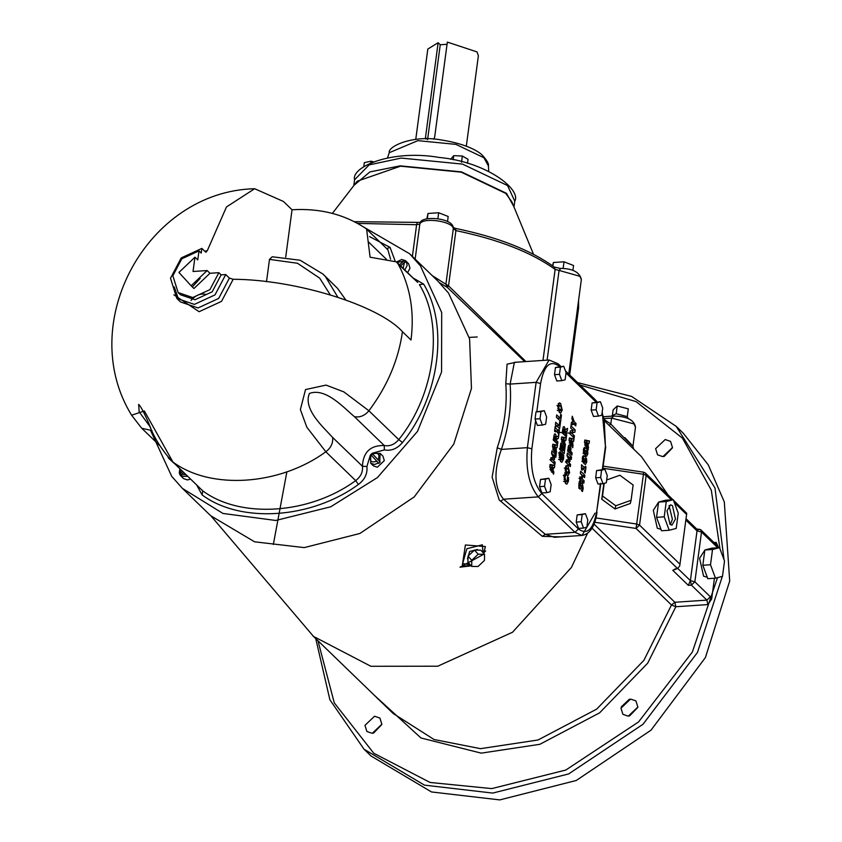 <?xml version="1.0" encoding="UTF-8"?>
<svg xmlns="http://www.w3.org/2000/svg" width="842" height="842" viewBox="0 0 842 842"><rect width="100%" height="100%" fill="white"/><g stroke="black" fill="none" stroke-linecap="round" stroke-linejoin="round"><path stroke-width="1.26" d="M453.154 159.822L453.712 155.665L462.342 156.033L468.015 159.296L467.468 163.369M450.649 159.317L453.712 155.665M461.511 162.253L462.342 156.033M370.817 162.738L371.027 161.19L373.238 161.748M363.818 166.548L364.333 162.653L371.027 161.19M447.534 221.52L448.197 216.489L438.661 212.752L437.872 218.657M427.326 218.752L428.031 213.468L438.661 212.752M426.82 218.857L428.031 213.468M572.897 270.461L573.56 265.525L564.014 261.799L563.119 268.472M552.91 266.061L553.383 262.504L564.014 261.799M552.573 265.819L553.383 262.504M425.484 137.583L438.135 42.721L440.25 44.752L427.589 139.625L425.484 137.583L425.484 138.909M433.767 139.204L434.683 136.962L447.344 42.1L477.046 51.92L478.372 55.793L466.321 146.15M440.25 44.752L447.049 44.3M415.759 139.404L427.82 49.047L438.135 42.721M513.82 206.585L506.516 193.344L461.49 171.884L400.16 165.853L369.891 171.926L354.072 185.272M533.523 254.305L511.873 201.87L505.747 193.397L461.205 172.157L400.508 166.19L357.187 181.23L332.38 213.405M525.934 361.555L448.533 285.827L447.355 287.427L524.713 361.639M439.556 282.744L447.355 287.427L445.892 284.249L432.178 275.576M337.789 297.142L325.486 276.681L322.939 274.05L300.11 260.231L272.229 256.768L269.493 259.389L297.489 263.262L319.676 278.144L330.232 294.763M322.939 274.05L337.463 288.269L345.778 299.899M266.514 281.733L269.493 259.389M285.722 257.052L292.037 209.763C319.781 208.1 344.22 214.226 365.354 228.15L366.607 229.171L370.101 257.199L396.487 261.883L398.161 264.062C410.286 286.554 414.58 311.866 411.012 340.01L402.444 331.716C378.921 305.309 295.752 279.533 233.181 279.27L229.403 278.102L225.73 274.555L221.13 274.86L218.878 272.682L209.963 273.271L207.143 270.545L193.039 271.492L194.944 257.199L178.936 272.44L191.134 285.785L207.143 270.545M194.944 257.199L197.765 259.925L198.975 250.895L201.227 253.074L201.848 248.411L205.522 251.958L207.227 250.853L226.466 206.953L254.652 188.724L283.459 201.47L292.037 209.763M205.522 251.958L206.164 252.242M209.963 273.271L193.955 288.511L191.134 285.785M198.975 250.895L181.788 258.82L172.852 275.766L178.125 292.563L192.744 297.542L209.932 289.627L218.878 272.682M221.13 274.86L212.184 291.806L195.007 299.731L180.377 294.742L178.125 292.563M201.848 248.411L181.23 257.915L170.505 278.249L176.831 298.415L194.386 304.394L215.005 294.889L225.73 274.555M196.912 485.413L202.122 494.928L202.764 490.865L172.936 462.016L144.34 410.959L131.605 415.222L141.582 428.083M402.465 442.534C439.471 397.066 449.039 325.37 423.61 284.091L419.421 284.628C444.292 325.012 434.935 395.14 398.74 439.619L368.901 410.77L343.894 391.909L326.054 385.099L305.541 389.562L300.373 409.57L306.825 427.199L325.833 451.765L355.671 480.614C309.677 514.367 240.496 519.009 202.764 490.865L172.936 462.016C210.658 490.16 279.849 485.518 325.833 451.765C330.969 447.86 333.222 443.081 332.611 437.408C323.381 427.252 302.762 409.107 309.424 393.446C325.612 387.331 343.82 407.781 354.408 416.664L384.236 445.513L384.341 449.912C391.204 451.186 397.245 448.723 402.465 442.534L398.74 439.619C394.561 444.565 389.73 446.534 384.236 445.513C370.396 445.229 363.123 452.143 362.439 466.257C363.049 471.92 360.797 476.709 355.671 480.614L358.439 484.445C364.849 479.572 367.67 473.583 366.901 466.5L362.439 466.257L332.611 437.408M404.665 262.125L405.812 261.031L408.591 263.672L409.991 268.156L407.633 272.65M399.55 264.83L403.434 261.125L405.391 260.62L406.865 262.178L404.486 262.283L400.666 265.914M396.603 261.988L401.676 259.473L405.391 260.62M183.609 472.541L181.704 474.351L181.588 476.635L180.535 475.488L181.535 474.53M181.588 476.635L183.598 478.624L187.503 479.951L190.376 479.087M180.535 475.488L180.651 473.204L182.482 471.457M180.104 475.077L179.272 473.036L179.883 468.941M378.111 459.974C380.174 454.227 378.332 452.217 372.585 453.912L380.195 462.1L378.805 463.416L371.375 455.28L372.753 453.964M378.805 463.416L371.375 455.28M376.732 461.279C370.985 462.984 369.143 460.963 371.206 455.227L370.954 454.869M379.763 461.69L380.089 453.385L382.91 456.111L384.32 460.595L377.353 467.226L373.448 465.9L370.627 463.174L374.532 464.5L378.384 463.005M150.581 427.41L139.172 411.822L138.656 404.392C139.561 405.602 140.846 405.381 148.855 423.473C153.16 436.072 160.769 448.575 171.684 461.006L171.505 460.837M150.729 430.82L171.705 476.34L182.43 488.402L222.993 513.462L275.787 520.472L330.738 506.789L377.448 477.551L417.516 431.367L441.566 372.006L441.692 312.519L420.484 265.967L409.633 253.768L363.565 226.982M200.164 278.386L192.439 286.859M485.634 550.963L483.992 552.605M614.997 508.978L615.786 505.768L631.09 500.274L630.311 503.484L614.997 508.978L601.725 499.201L603.882 483.466M601.725 499.201L602.514 496.001L615.786 505.768M604.198 483.382L602.514 496.001M631.09 500.274L633.131 485.013L619.859 475.246L606.672 479.972M613.344 507.758L604.788 501.464M625.964 505.042L617.049 508.242M669.064 505.558L672.39 519.282L670.337 524.629M669.99 524.324L667.001 510.905L670.548 504.811L672.474 505.663L675.463 519.082L671.916 525.176L669.99 524.324M669.201 530.25L661.528 530.765L656.549 517.346L658.591 502.074L665.601 500.243L673.274 499.727L666.264 501.569L664.222 516.83L669.201 530.25L676.21 528.418L678.242 513.157L673.274 499.727M656.549 517.346L664.222 516.83M658.591 502.074L666.264 501.569M660.991 529.313L657.297 528.25L653.318 510.357L658.57 502.2M715.468 578.18L707.796 578.686L702.828 565.266L704.859 550.005L711.869 548.163L719.542 547.647L712.532 549.489L710.501 564.75L715.468 578.18L722.478 576.338L724.52 561.077L719.542 547.647M702.828 565.266L710.501 564.75M704.859 550.005L712.532 549.489M707.259 577.233L703.575 576.181L699.597 558.278L704.849 550.121M616.176 413.769L617.218 405.991L628.3 408.854L627.258 416.632M612.481 414.59L613.113 409.875L617.218 405.991M611.218 416.169L616.144 413.727L627.332 416.622L628.069 418.463M471.699 566.413L467.942 562.309L468.026 556.173L474.446 550.1L480.793 550.173L484.55 554.278L478.203 554.215L471.773 560.277L471.699 566.413L478.046 566.487L484.466 560.414L484.55 554.278M468.026 556.173L471.773 560.277M474.446 550.1L478.203 554.215M467.984 559.341L467.468 558.772L469.678 551.457L477.414 549.5L478.014 550.142M581.496 467.268L582.548 468.289L585.001 468.131L585.264 466.205L586 466.921L585.158 466.973M583.39 468.236L583.285 469.036M586 466.921L585.179 473.078L584.443 472.373L584.695 470.404L582.464 468.236L582.201 470.204L581.506 469.541L581.506 464.742L585.001 468.131M582.464 468.236L581.622 468.299M550.015 465.089L552.299 465.552L551.973 467.963M551.131 466.91L552.405 469.226L552.657 467.31L549.763 467.005L550.1 464.447L554.752 465.384L554.436 467.794L552.615 467.605M552.405 469.226L549.942 469.394M553.489 467.542L553.099 470.478L550.647 470.636M553.099 470.478L553.889 471.899L551.426 472.067M553.889 471.899L553.573 474.246L549.763 467.005M554.752 465.384L552.299 465.552M557.457 445.134L557.13 447.544L556.194 447.291L556.278 453.996L552.468 446.755L552.805 444.197L557.457 445.134L555.004 445.302L554.678 447.712M552.72 444.839L555.004 445.302M555.099 448.975L555.362 447.06L553.836 446.66L555.099 448.975L552.647 449.144M556.583 451.649L554.131 451.817M555.804 450.228L553.352 450.386M556.194 447.291L555.32 447.355M553.836 446.66L552.468 446.755M551.626 453.08L553.689 455.175M551.963 457.701L551.952 459.753M553.373 457.606L551.563 453.533L551.92 450.838L556.152 454.922L555.836 457.259L553.036 454.543L554.615 457.985L554.404 459.585L552.373 459.532L555.173 462.247L554.878 464.458L550.647 460.363L551.005 457.659L553.373 457.606L550.921 457.774M555.173 462.247L552.72 462.405M556.152 454.922L553.699 455.09M552.373 459.532L549.91 459.7M554.615 457.985L552.163 458.153M553.036 454.543L552.036 454.606M558.351 438.429L556.457 439.524L556.341 440.377L557.888 441.871L557.583 444.208L553.352 440.113L553.847 436.367L554.404 434.167L555.478 433.977L556.509 436.977L558.73 435.588L558.351 438.429L555.699 438.714M556.109 437.009L555.899 438.598M556.457 439.524L555.583 439.587M553.994 439.692L555.425 442.124M556.341 440.377L553.889 440.534M557.888 441.871L555.436 442.039M555.583 439.64L555.299 436.514L554.436 438.535L555.583 439.64L553.12 439.798M554.436 438.535L553.552 438.598M556.509 436.977L555.625 437.04M554.404 434.167L555.478 433.977L554.478 434.04M555.299 436.514L553.804 436.724M555.436 424.505L556.699 425.726L559.162 425.568L559.677 421.684L560.477 422.463L559.562 422.526M557.625 425.663L557.499 426.599M560.477 422.463L559.646 428.683L555.425 424.6L555.731 422.252L559.162 425.568M555.457 430.546L555.278 431.883L554.541 431.178L555.215 426.157L555.773 428.21L558.53 430.872L558.709 429.536L559.446 430.241L558.772 435.261L558.214 433.22L555.457 430.546L554.615 430.609M559.446 430.241L558.604 430.304M556.909 430.978L556.794 431.841M558.53 430.872L556.078 431.03L554.731 429.746M555.773 428.21L554.931 428.262M555.952 426.862L555.11 426.926M559.719 410.633L559.246 412.317M558.351 403.813L559.32 405.402M560.309 405.886L559.141 405.476L558.741 408.391L560.909 410.496L561.298 407.549L560.309 405.886L557.867 405.56M559.425 412.506L557.825 405.855L559.425 402.865L560.625 403.465L562.224 410.117L560.625 413.096L559.425 412.506M558.741 408.391L557.762 408.454M557.288 410.243L560.909 410.496M561.456 415.117L560.635 421.347L556.404 417.253L556.709 414.906L560.141 418.221L560.656 414.338L561.456 415.117L560.54 415.18M558.604 418.327L558.478 419.263M560.141 418.221L557.688 418.39L556.415 417.158M561.025 459.732L560.519 461.469M560.088 457.438L561.025 459.248L562.877 457.595L562.109 456.185L561.877 457.995L561.077 457.227L561.625 453.154L563.708 455.175L563.572 459.016L561.888 462.269L560.719 461.69L559.172 454.691L560.004 451.628L560.972 452.807L560.088 457.438L559.088 457.511M558.572 459.416L561.025 459.248L561.846 459.679L559.393 459.837M562.109 456.185L561.214 456.248M563.708 455.175L561.256 455.333M560.467 453.564L559.341 453.638M560.972 452.807L558.52 452.964M561.004 452.596L559.593 452.691M561.603 444.018L561.067 447.997L561.814 448.712L562.309 445.05L563.109 445.828L562.624 449.491L563.687 450.523L564.224 446.544L565.024 447.323L564.182 453.627L559.951 449.544L560.793 443.239L561.603 444.018L560.688 444.081M561.067 447.997L560.151 448.049M561.814 448.712L559.362 448.881M565.024 447.323L564.108 447.386M562.151 450.628L562.024 451.544M563.687 450.523L561.235 450.691L560.162 449.66L562.624 449.491M563.109 445.828L562.193 445.881M560.277 448.818L560.162 449.66M561.551 437.587L563.835 438.05L563.509 440.461M562.656 439.408L563.929 441.724L564.182 439.808L561.298 439.503L561.635 436.945L566.287 437.882L565.961 440.292L564.151 440.103M563.929 441.724L561.477 441.892M565.024 440.04L564.635 442.976L562.172 443.145M564.635 442.976L565.414 444.397L562.961 444.565M565.414 444.397L565.108 446.744L561.298 439.503M566.287 437.882L563.835 438.05M568.013 465.973L569.613 472.625L568.003 475.604L566.803 475.014L565.203 468.363L566.813 465.373L568.013 465.973L565.561 466.142M565.729 466.321L566.698 467.91M567.108 473.141L566.634 474.825M568.297 473.004L568.676 470.057L566.529 467.984L566.129 470.899L568.297 473.004L564.677 472.751M566.129 470.899L565.14 470.962M567.687 468.394L565.245 468.068M562.824 432.441L562.709 433.283L564.256 434.872M564.94 429.757L564.529 431.462M564.119 429.262L563.266 431.283L564.403 432.388L564.119 429.262L562.635 429.473M565.34 429.725L567.561 428.336L567.182 431.178L565.277 432.272L565.171 433.125L566.719 434.619L566.413 436.956L562.182 432.862L563.235 426.915L564.308 426.726L565.34 429.725L564.456 429.788M563.235 426.915L564.308 426.726L563.309 426.799M563.266 431.283L562.382 431.346M564.403 432.388L561.951 432.546M566.719 434.619L564.266 434.788M565.171 433.125L562.709 433.283M565.277 432.272L564.414 432.335M567.182 431.178L564.729 431.346M568.466 456.722L570.055 460.164L569.834 461.763L567.803 461.711L570.602 464.416L570.308 466.626L566.087 462.542L566.445 459.837L568.803 459.785L566.992 455.711L567.35 453.007L571.581 457.101L571.276 459.427L568.466 456.722L567.476 456.785M571.581 457.101L569.118 457.343M567.392 459.879L567.382 461.932M570.055 460.164L567.603 460.321M567.803 461.711L565.35 461.869M570.602 464.416L568.15 464.584M567.055 455.259L569.129 457.269M568.803 459.785L566.35 459.953M565.961 481.635L565.477 483.382M568.529 477.625L568.466 481.129L566.866 484.182L565.666 483.582L564.077 476.877L564.856 474.067L565.856 475.035L564.919 477.277L565.992 481.161L567.203 481.382L567.529 476.656L568.529 477.625L567.655 477.677M563.54 481.329L567.203 481.382M568.592 479.151L567.782 479.203M565.34 475.951L564.214 476.025M565.824 475.277L563.372 475.435M565.856 475.035L563.403 475.204M574.297 421.81L576.065 423.515L575.749 425.863L574.034 424.21L571.087 425.052L571.444 422.379L573.192 422.01L571.918 418.79L572.265 416.211L574.297 421.81L573.139 421.895M571.844 421.979L573.539 424.242M576.065 423.515L573.612 423.684M574.034 424.21L571.16 424.494M568.476 450.417L568.318 451.649L569.687 453.08M568.224 446.67L568.434 447.555M569.613 447.618L568.718 449.491L569.981 450.723L569.613 447.618L568.045 447.849M572.15 452.817L571.844 455.164L567.613 451.07L568.697 445.271L569.908 445.186L571.013 448.46L570.771 451.48L572.15 452.817L569.697 452.985M568.697 445.271L569.908 445.186L568.697 445.271M568.718 449.491L567.813 449.554M569.981 450.723L567.529 450.88M570.771 451.48L568.318 451.649M570.802 446.965L568.35 447.123M582.696 475.804L582.275 478.993L584.148 480.803L583.832 483.15L579.601 479.056L579.917 476.709L581.464 478.214L581.885 475.025L580.338 473.53L580.654 471.183L584.885 475.277L584.569 477.614L582.696 475.804L581.78 475.867M584.885 475.277L582.38 475.825M579.928 478.309L579.812 479.151L581.675 481.066M582.275 478.993L579.812 479.151M584.148 480.803L581.685 480.971M580.348 473.436L582.432 475.435M581.464 478.214L579.012 478.372M569.276 438.577L571.56 439.04L571.234 441.45M570.392 440.408L571.665 442.724L571.918 440.808L569.024 440.503M571.665 442.724L569.203 442.881M572.749 441.04L572.834 447.744L569.024 440.492L569.36 437.935L574.012 438.882L573.697 441.292L571.876 441.092M572.36 443.966L569.908 444.134M573.149 445.397L570.687 445.555M574.012 438.882L571.56 439.04M584.306 462.1L584.022 463.563L582.517 461.184L582.338 457.869L583.274 455.638L585.011 456.406L586.548 458.816L586.737 462.132L585.537 464.437M582.601 456.606L583.674 457.995M585.243 464.405L584.053 463.595M585.958 461.374L584.695 458.753L583.117 458.627L584.369 461.248L585.958 461.374L585.548 462.026L582.938 462.163M582.306 458.059L583.517 457.974L583.117 458.627M572.455 432.367L569.024 433.125L571.476 432.956L574.423 435.809L574.139 437.945L569.908 433.862L570.297 430.988L573.118 430.346L570.687 427.999L570.981 425.863L575.202 429.957L572.749 430.115L572.455 432.367L574.907 432.209L571.476 432.956M574.423 435.809L571.971 435.967M575.202 429.957L574.907 432.209M586.327 456.227L583.611 453.007L583.422 449.691L584.369 447.47L586.106 448.228L587.642 450.638L587.832 453.954L586.632 456.269M586.106 448.228L583.653 448.397L584.769 449.828M585.401 453.933L585.106 455.385M587.042 453.196L585.79 450.586L584.201 450.449L585.464 453.07L587.042 453.196L586.642 453.849L584.022 453.985M583.401 449.881L584.601 449.796L584.201 450.449M580.675 484.845L580.812 485.655M580.57 481.761L579.643 485.466L579.906 486.329L580.959 483.887L582.348 483.066L583.211 488.465L582.432 491.539L581.422 490.56L582.432 487.718L582.211 485.645L579.222 486.35L578.728 488.149L581.18 487.992L579.717 488.855L578.896 483.687L579.601 480.835L580.57 481.761L579.264 481.856M580.538 481.971L579.212 482.056M578.843 486.402L580.496 485.508M581.79 482.792L582.348 483.066L581.317 483.14M580.317 489.149L579.717 488.855M579.759 485.802L582.211 485.645L581.18 487.992M589.463 440.966L589.137 443.376L588.2 443.124L588.274 449.828L584.474 442.576L584.811 440.029L589.463 440.966L587.011 441.124L586.685 443.534M584.727 440.661L587.011 441.124M587.106 444.808L587.358 442.892L585.832 442.492L587.106 444.808L584.653 444.965M588.59 447.481L586.137 447.639M587.811 446.05L585.348 446.218M588.2 443.124L587.327 443.176M585.832 442.492L584.474 442.587M542.374 425.052L537.385 425.389L535.038 419.074L540.027 418.737L542.374 425.052L545.669 424.189L546.626 417.011L544.29 410.696L540.985 411.559L540.027 418.737M603.03 483.718L598.041 484.055L595.673 477.793L596.589 470.573L604.861 469.278L601.577 470.236L600.662 477.467L603.03 483.718L606.324 482.75L607.24 475.53L604.861 469.278M535.038 419.074L536.007 411.896L544.29 410.696M561.824 380.658L556.836 380.994L554.499 374.679L555.457 367.491L563.74 366.291L560.446 367.165L559.477 374.343L561.824 380.658L565.119 379.795L566.077 372.617L563.74 366.291M583.538 528.071L578.549 528.408L576.212 522.093L577.17 514.915L585.453 513.715L582.159 514.578L581.201 521.756L583.538 528.071L586.832 527.208L587.79 520.03L585.453 513.715M546.879 492.633L541.901 492.959L539.554 486.644L540.511 479.466L548.795 478.267L545.5 479.13L544.542 486.308L546.879 492.633L550.184 491.77L551.142 484.582L548.795 478.267M598.473 416.106L593.494 416.443L591.147 410.117L592.105 402.939L600.388 401.739L597.094 402.602L596.136 409.791L598.473 416.106L601.777 415.243L602.735 408.054L600.388 401.739M554.499 374.679L559.477 374.343M555.457 367.491L560.446 367.165M576.212 522.093L581.201 521.756M577.17 514.915L582.159 514.578M536.007 411.896L540.985 411.559M595.673 477.793L600.662 477.467M596.589 470.573L601.577 470.236M539.554 486.644L544.542 486.308M540.511 479.466L545.5 479.13M591.147 410.117L596.136 409.791M592.105 402.939L597.094 402.602M587.516 533.386L571.423 567.445L512.504 632.258L437.745 666.211L370.88 666.285L313.487 636.405L211.374 516.388M273.334 544.469L286.89 471.752M623.48 439.271L633.773 449.239L632.91 446.492L635.489 427.168L633.973 423.884L611.576 418.095L610.797 424L609.113 425.378M635.489 427.168C634.258 419.842 626.68 416.148 612.766 416.064L603.756 416.716M624.89 437.63C642.878 456.406 626.248 440.324 610.797 424L604.503 419.737M536.828 411.675L540.585 383.51C543.985 365.617 550.068 359.797 558.835 366.038L558.13 363.797L549.11 360.008L536.112 382.352L527.387 447.66C525.534 469.331 529.186 485.739 538.333 496.875L574.991 532.323L582.054 535.449L554.394 537.301L545.29 534.312L503.516 499.211C494.233 487.76 493.517 471.162 501.39 449.407L527.387 447.66L531.87 448.818L535.628 420.653M516.399 362.197L507.073 364.154L505.789 383.72C507.347 404.77 504.495 426.115 497.243 447.755L501.39 449.407C508.8 427.336 511.704 405.56 510.115 384.089L514.388 362.334L549.11 360.008M463.689 566.319L462.247 566.056L465.394 544.984L485.371 546.542L483.645 553.299M484.255 553.962L459.985 567.192L471.183 565.845M497.243 447.755L492.138 477.172L499.201 499.98L542.311 536.333L560.656 536.88M540.585 383.51L536.112 382.352L510.115 384.089L505.789 383.72M643.52 472.457L643.425 474.278L646.172 475.362L645.477 473.12L643.614 472.204L603.167 466.142M602.893 468.215L643.425 474.278L636.057 528.439L639.541 525.124L646.172 475.362L671.495 499.843M673.432 500.148L686.746 513.325L679.715 565.971L677.536 568.55L672.8 570.329L675.537 568.771M696.45 528.965L700.797 529.797L716.31 544.795L717.016 547.037L701.502 532.039L697.029 530.881L690.387 580.643L694.861 581.801L701.502 532.039L700.797 529.797L698.849 529.134L697.029 530.881L695.787 529.334M592.063 528.176L671.495 604.988L674.842 602.262L706.891 600.114L691.377 585.116L688.314 585.327L690.387 580.643L691.377 585.116L694.861 581.801L710.374 596.799L706.891 600.114L707.88 604.588L711.669 598.988L710.374 596.799M717.016 547.037L718.51 547.721M714.437 578.243L711.669 598.988M718.531 547.563L716.184 542.385L715.574 544.079M594.042 524.124L674.842 602.262L675.842 606.735L707.88 604.588M312.508 635.489L393.151 713.479L434.051 739.508L480.498 748.664L538.017 739.992L596.662 709.132L643.856 660.381L671.495 604.988L675.842 606.735L647.677 663.18L599.588 712.858L539.827 744.307L481.214 753.137L420.979 737.981L373.985 694.945M620.986 708.185L630.563 699.071L635.921 700.891L637.857 707.048L628.279 716.174L622.922 714.342L620.986 708.185M374.543 716.226L379.9 718.058L381.836 724.215L372.259 733.34L366.891 731.509L364.965 725.351L374.543 716.226M662.907 456.659L657.549 454.827L655.613 448.67L665.191 439.545L670.548 441.376L672.484 447.534L662.907 456.659M637.804 707.417L629.5 716.005M381.784 724.573L373.469 733.172M672.432 447.902L664.127 456.49M621.249 706.912L629.342 699.239M409.622 253.758L437.703 280.912L448.565 293.121L469.594 338.852L471.457 388.436L453.785 444.081L414.232 496.896L359.871 533.481L304.257 547.605L254.6 541.816L210.658 515.693L182.577 488.539M724.067 559.867L714.995 488.002L676.231 426.389L683.272 433.209L708.238 464.826L724.309 501.937L729.698 581.043L705.396 657.56L651.013 730.172L576.254 780.492L499.79 799.9L431.514 791.954L371.09 756.032L364.039 749.222L329.885 699.765L315.75 638.625M389.257 152.707L417.864 140.646L455.932 144.382L483.876 157.707L488.413 165.937C489.013 163.864 486.971 160.285 482.287 155.212C479.708 152.402 468.468 144.214 441.145 139.94C412.696 134.604 387.488 146.603 389.257 152.707L387.53 157.864M354.587 179.767L369.154 164.895L401.192 158.075L462.532 164.106L507.558 185.566L514.767 201.143C521.64 189.86 487.118 161.885 439.103 157.433C391.593 149.171 350.967 166.99 354.587 179.767L353.798 185.619M477.246 336.968L469.257 337.389M417.148 222.951L416.622 224.719L419.821 224.025L420.137 223.035C420.968 215.131 454.501 217.868 453.291 228.561L455.911 230.603L455.585 228.708M415.148 259.104L419.821 224.025C422.673 216.72 454.048 221.425 453.259 229.024L445.892 284.249L448.533 285.827L455.911 230.603C498.369 239.412 531.439 252.347 555.131 269.419L554.289 267.061C530.618 249.99 497.801 237.128 455.838 228.477L452.87 227.361M542.985 360.418L555.131 269.419L559.077 270.419L560.572 268.693M547.111 360.134L559.077 270.419L579.833 276.281L581.359 279.555L568.739 374.058M578.528 300.762L578.622 307.793L569.666 374.953M357.545 223.393L416.622 224.719L412.391 256.442M229.403 278.102L218.678 298.436L198.049 307.94L180.504 301.962L176.831 298.415M207.227 250.853L204.669 251.137M173.905 294.858L199.101 311.708L221.52 301.373L233.181 279.27M354.408 416.664C359.902 417.685 364.733 415.716 368.901 410.77C387.309 386.225 398.487 359.881 402.444 331.716M404.813 269.924L407.17 265.43L406.444 261.767M397.119 262.493L403.434 261.125M181.156 476.225L187.555 476.362M185.756 474.625L181.704 474.351M404.486 262.283L403.108 268.282M180.651 473.204L180.483 469.52M396.487 261.883L417.748 282.438L398.161 264.062M423.61 284.091L413.159 278.007M395.024 260.725L390.067 247.369L386.604 248.706M366.607 229.171L387.867 249.727L390.593 259.241M390.067 247.369L369.533 236.602M167.99 457.122L168.81 458.048M168.579 458.216L173.884 463.142M202.122 494.928C240.696 523.703 311.424 518.956 358.439 484.445M366.901 466.5L370.322 455.196M370.627 463.174L370.722 454.669L372.111 453.364L380.089 453.385M372.238 453.259L384.341 449.912M151.992 430.557L141.782 428.283M368.386 241.854L386.657 259.525M554.541 437.745L553.657 437.808M558.625 406.623L557.741 406.675M560.625 403.465L558.172 403.634M562.224 410.117L561.193 410.191M560.004 455.133L559.12 455.196M563.572 459.016L562.498 459.079M569.613 472.625L568.571 472.699M566.003 469.131L565.119 469.183M563.372 430.504L562.488 430.557M565.014 479.319L564.003 479.382M568.466 481.129L567.35 481.214M564.919 477.277L564.024 477.33M568.76 449.165L567.855 449.218M570.929 450.26L570.034 450.312M571.013 448.46L570.076 448.523M585.011 456.406L582.559 456.575M586.548 458.816L584.095 458.985M586.737 462.132L584.285 462.29M584.369 461.248L581.917 461.416M587.642 450.638L585.19 450.807M587.832 453.954L585.369 454.122M585.464 453.07L583.001 453.238M579.685 484.308L578.822 484.371M579.643 485.466L578.791 485.529M583.211 488.465L582.285 488.528M600.483 483.34L596.715 511.536C593.315 529.418 587.232 535.249 578.475 529.008L541.816 493.559C533.502 483.434 530.186 468.52 531.87 448.818M602.104 412.801L604.24 420.232L605.43 446.218L602.335 469.447M566.024 372.995L596.031 402.034M558.835 366.038L559.404 366.586M633.731 449.196L641.478 456.68L668.148 495.043M613.408 416.348L611.576 418.095L604.24 418.59M500.653 501.274L503.516 499.211L538.333 496.875L541.816 493.559M542.311 536.333L545.29 534.312L574.991 532.323L578.475 529.008M600.799 483.866L596.715 511.536M597.02 512.189C595.105 526.176 590.116 533.933 582.054 535.449L595.062 513.104M602.23 411.843L605.43 446.218M565.424 370.859L594.778 399.245L595.483 401.487M469.983 564.54L462.637 563.561L466.857 548.731L482.35 544.806L483.034 552.626M595.978 517.935L636.784 524.05L639.541 525.124L679.61 563.877M674.326 502.579L686.241 514.104M685.841 520.061L697.029 530.881M690.387 580.643L677.842 568.508M688.314 585.327L672.8 570.329M594.736 522.25L636.057 528.439L677.536 568.55M580.106 385.047L636.057 401.602L682.441 438.145L711.311 490.181L719.963 548.795M717.51 577.644L692.334 652.076L638.562 721.941L565.824 770.041L491.749 788.607L430.062 782.46L373.764 753.243L334.274 702.859L317.971 640.773M716.184 542.385L713.963 542.532M569.171 433.093L557.257 432.293M722.352 576.37L697.46 652.466L642.972 724.299L568.634 773.935L492.738 793.08L424.463 785.133L364.039 749.222M488.718 171.358L488.413 165.937M513.988 206.995L514.767 201.143M354.293 221.678L420.684 222.414M581.359 279.555C579.717 272.166 572.623 268.44 560.088 268.398L554.289 267.061M578.58 300.362L578.622 307.793M178.809 300.089L174.241 286.912M254.652 188.724C146.961 191.302 75.159 323.517 131.615 415.232M191.029 300.457C195.449 295.31 200.301 293.269 205.595 294.321M159.664 445.565L141.793 428.294M555.025 436.377L553.836 436.461M559.383 405.402L556.93 405.56M560.667 410.57L558.204 410.728M568.045 473.078L565.592 473.236M566.771 467.91L564.308 468.068M563.856 429.125L562.667 429.209M566.803 481.571L564.351 481.74M569.35 447.491L568.076 447.576M580.064 486.402L578.854 486.487M582.054 485.571L579.601 485.739M604.819 421.221L623.848 439.629M605.735 446.87L602.725 469.415M594.778 399.245L597.146 401.96M558.13 363.797L560.909 366.481M483.666 553.31L485.371 546.795M470.615 565.235L463.058 566.234M645.477 473.12L673.011 499.748M686.03 518.683L696.787 529.092M686.746 513.325L679.715 565.971M676.231 426.389L631.563 396.393L577.549 382.573"/></g></svg>
